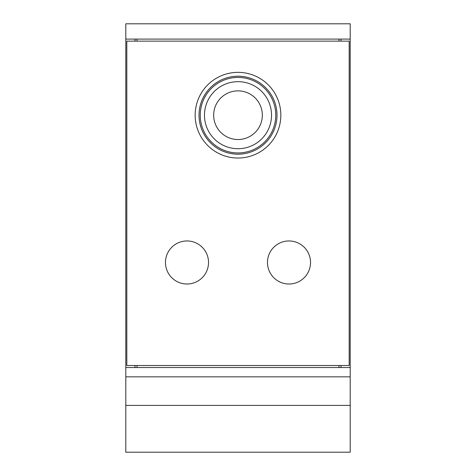 <?xml version="1.0" encoding="UTF-8"?>
<svg xmlns="http://www.w3.org/2000/svg" width="476" height="476" viewBox="0 0 476 476"><rect width="100%" height="100%" fill="white"/><g stroke="black" fill="none" stroke-linecap="round" stroke-linejoin="round"><path stroke-width="0.71" d="M213.67 115.192A24.33 24.33 0 0 0 250.168 136.261A24.33 24.33 0 0 0 250.168 94.123A24.33 24.33 0 0 0 213.67 115.192M199.016 115.192A38.984 38.984 0 0 1 257.492 81.426A38.984 38.984 0 0 1 257.492 148.958A38.984 38.984 0 0 1 199.016 115.192M350.199 367.537L125.801 367.537L125.801 39.097L350.199 39.097L350.199 452.2L125.801 452.2L125.801 376.843L350.199 376.843M341.018 41.138L341.018 39.097M341.018 367.537L341.018 365.503M350.199 39.097L350.199 23.8L125.801 23.8L125.801 39.097M125.801 405.415L350.199 405.415M134.982 365.503L134.982 367.537M125.801 367.537L125.801 376.843M134.982 39.097L134.982 41.138M126.818 41.138L126.818 365.503L349.182 365.503L349.182 41.138L126.818 41.138M288.997 284.011A21.533 21.533 0 0 1 270.356 251.715A21.533 21.533 0 0 1 307.645 251.715A21.533 21.533 0 0 1 288.997 284.011M280.84 115.192A42.84 42.84 0 0 0 216.58 78.094A42.84 42.84 0 0 0 216.58 152.29A42.84 42.84 0 0 0 280.84 115.192M187.003 284.011A21.533 21.533 0 0 1 168.355 251.715A21.533 21.533 0 0 1 205.644 251.715A21.533 21.533 0 0 1 187.003 284.011M275.759 115.192A37.759 37.759 0 0 0 238 77.433A37.759 37.759 0 0 0 200.241 115.192A37.759 37.759 0 0 0 238 152.951A37.759 37.759 0 0 0 275.759 115.192M204.472 115.192A33.528 33.528 0 0 0 238 148.72A33.528 33.528 0 0 0 271.528 115.192A33.528 33.528 0 0 0 238 81.664A33.528 33.528 0 0 0 204.472 115.192M137.023 365.503L137.023 367.537M338.977 367.537L338.977 365.503M338.977 41.138L338.977 39.097M137.023 39.097L137.023 41.138"/></g></svg>
